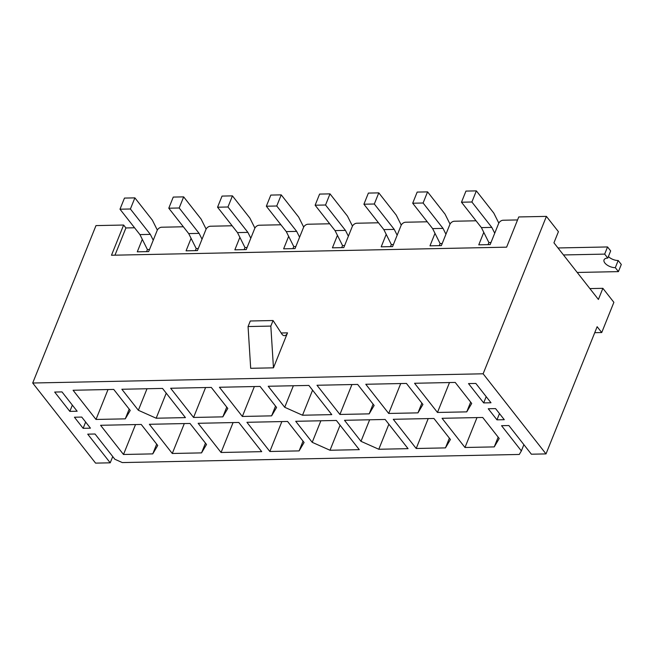 <?xml version="1.0" encoding="UTF-8"?>
<svg xmlns="http://www.w3.org/2000/svg" width="654" height="654" viewBox="0 0 654 654"><rect width="100%" height="100%" fill="white"/><g stroke="black" fill="none" stroke-linecap="round" stroke-linejoin="round"><path stroke-width="0.98" d="M433.929 418.47L450.434 439.488L445.464 447.892L416.197 448.497L393.275 419.296L433.929 418.47M359.283 449.658L330.008 450.254L312.211 442.317L295.714 421.299L336.369 420.465L359.283 449.658M261.714 451.652L221.06 452.486L198.146 423.293L238.8 422.459L261.714 451.652M437.477 412.461L414.562 383.269L455.217 382.435L471.714 403.453L466.743 411.865L437.477 412.461L449.502 382.549M339.908 414.456L316.994 385.263L357.648 384.429L374.145 405.455L369.183 413.859L339.908 414.456L351.934 384.552M242.348 416.459L219.433 387.258L260.079 386.432L276.585 407.45L271.614 415.854L242.348 416.459L254.373 386.547M185.434 417.62L156.167 418.217L138.362 410.279L121.865 389.261L162.519 388.427L185.434 417.62M95.999 419.451L73.085 390.258L113.731 389.424L130.236 410.442L125.266 418.854L95.999 419.451L108.024 389.539M81.742 417.072L74.425 417.219L83.132 428.313L90.448 428.166L81.742 417.072M496.966 419.843L504.283 419.696L495.577 408.603L488.26 408.75L496.966 419.843L499.484 413.581M546.008 453.909L483.126 373.794L32.7 383.015L95.582 463.122L110.224 462.819L87.718 434.158L95.034 434.003L114.851 459.247L122.306 462.574L519.284 454.456L521.369 450.925L501.553 425.689L508.869 425.533L531.375 454.203L546.008 453.909L597.143 326.706L601.729 332.543L613.877 302.328L602.874 288.316L589.875 288.586M61.991 391.909L77.156 411.235L69.839 411.382L54.674 392.057L61.991 391.909M475.826 383.44L490.999 402.766L483.674 402.913L468.509 383.587L475.826 383.44M141.231 424.454L157.737 445.48L152.766 453.884L123.5 454.481L100.577 425.288L141.231 424.454M193.559 417.456L170.645 388.255L211.299 387.43L227.796 408.448L222.834 416.851L193.559 417.456L205.585 387.544M331.782 414.628L302.516 415.225L284.711 407.279L268.214 386.261L308.868 385.435L331.782 414.628M388.697 413.459L365.782 384.266L406.428 383.432L422.934 404.458L417.963 412.862L388.697 413.459L400.722 383.555M190.02 423.457L206.517 444.475L201.546 452.887L172.28 453.484L149.365 424.291L190.02 423.457M287.58 421.462L304.085 442.48L299.115 450.892L269.849 451.489L246.926 422.296L287.58 421.462M408.063 448.66L378.797 449.257L360.992 441.319L344.494 420.301L385.149 419.467L408.063 448.66M482.717 417.473L499.215 438.491L494.244 446.895L464.978 447.491L442.063 418.298L482.717 417.473M517.559 219.94L503.171 220.234A3.949 2.6 141.9 0 0 498.642 223.48L490.148 244.604L478.769 244.833L483.78 232.358M476.055 220.79L454.383 221.232A3.949 2.6 141.9 0 0 449.854 224.477L441.368 245.602L429.98 245.83L435 233.355M427.266 221.788L405.603 222.229A3.949 2.6 141.9 0 0 401.074 225.475L392.58 246.599L381.2 246.828L386.212 234.353M378.486 222.785L356.822 223.227A3.949 2.6 141.9 0 0 352.293 226.472L343.8 247.596L332.42 247.833L337.431 235.35M329.706 223.782L308.034 224.224A3.949 2.6 141.9 0 0 303.505 227.478L295.019 248.594L283.632 248.831L288.651 236.347M280.918 224.78L259.254 225.221A3.949 2.6 141.9 0 0 254.725 228.475L246.231 249.591L234.851 249.828L239.871 237.345M232.137 225.777L210.474 226.227A3.949 2.6 141.9 0 0 205.945 229.472L197.451 250.588L186.071 250.825L191.082 238.35M183.357 226.774L161.685 227.224A3.949 2.6 141.9 0 0 157.156 230.47L148.671 251.586L137.283 251.823L142.302 239.348M32.7 383.015L95.983 225.597L123.622 225.033L111.482 255.248L506.621 247.163L518.761 216.948L546.409 216.384L558.418 231.679L553.946 242.814L598.402 299.45L602.874 288.316M486.192 396.651L483.674 402.913M523.887 444.663L521.369 450.925M134.569 227.78L125.911 227.952L123.622 225.033M72.357 405.12L69.839 411.382M85.649 422.051L83.132 428.313M112.741 456.557L110.224 462.819M483.126 373.794L546.409 216.384M601.729 332.543L594.739 332.682M287.515 332.853L273.454 367.834L250.686 368.3L248.062 326.55L250.302 320.991L273.07 320.525L281.776 333.924A6.908 3.908 88.8 0 0 284.449 335.674A6.908 3.908 88.8 0 0 287.515 332.853L281.163 332.984M273.454 367.834L270.83 326.084L248.062 326.55M270.83 326.084L273.07 320.525M114.973 255.174L125.911 227.952M125.266 418.854L129.181 409.11M152.766 453.884L156.682 444.14M135.517 424.577L123.5 454.481M138.362 410.279L147.019 388.746M166.239 393.16L156.167 418.217M222.834 416.851L226.75 407.107M271.614 415.854L275.53 406.109M284.711 407.279L293.368 385.746M312.587 390.168L302.516 415.225M369.183 413.859L373.099 404.115M417.963 412.862L421.879 403.117M466.743 411.865L470.667 402.12M201.546 452.887L205.47 443.142M184.305 423.579L172.28 453.484M233.086 422.574L221.06 452.486M299.115 450.892L303.031 441.148M281.866 421.577L269.849 451.489M340.08 425.198L330.008 450.254M312.211 442.317L320.869 420.784M388.868 424.201L378.797 449.257M360.992 441.319L369.649 419.786M445.464 447.892L449.38 438.147M428.215 418.585L416.197 448.497M494.244 446.895L498.168 437.15M477.003 417.587L464.978 447.491M608.4 256.564A8.093 4.014 21.9 0 0 618.185 260.496L621.3 264.469L618.422 271.623L615.308 267.658A8.093 4.014 21.9 0 1 607.059 264.993A8.093 4.014 21.9 0 1 604.043 259.851A8.093 4.014 21.9 0 1 607.787 258.077L610.664 250.923L607.55 246.95L604.672 254.112L563.47 254.954M607.55 246.95L557.993 247.964M577.22 272.465L618.422 271.623M607.787 258.077L604.672 254.112M618.185 260.496L615.308 267.658M195.358 250.637L196.2 248.553L198.285 248.512M202.029 239.209L199.11 233.38L179.188 207.997L183.66 196.87L201.121 219.115L206.116 229.088M196.2 248.553L188.704 233.592L199.11 233.38M188.704 233.592L168.781 208.209L179.188 207.997M168.781 208.209L173.253 197.083L183.66 196.87M488.056 244.645L488.89 242.569L490.982 242.528M494.726 233.216L491.808 227.396L471.886 202.004L476.357 190.878L493.819 213.122L498.814 223.104M488.89 242.569L481.401 227.608L491.808 227.396M481.401 227.608L461.479 202.217L471.886 202.004M461.479 202.217L465.95 191.091L476.357 190.878M146.578 251.635L147.412 249.558L149.504 249.509M153.249 240.206L150.33 234.385L130.399 208.994L134.879 197.868L152.341 220.112L157.336 230.085M147.412 249.558L139.923 234.598L150.33 234.385M139.923 234.598L119.993 209.206L130.399 208.994M119.993 209.206L124.473 198.08L134.879 197.868M244.146 249.632L244.98 247.555L247.065 247.514M250.809 238.211L247.899 232.383L227.968 206.999L232.44 195.865L249.902 218.117L254.897 228.091M244.98 247.555L237.492 232.595L247.899 232.383M237.492 232.595L217.561 207.212L227.968 206.999M217.561 207.212L222.033 196.086L232.44 195.865M292.927 248.634L293.76 246.558L295.853 246.517M299.597 237.206L296.679 231.385L276.748 206.002L281.228 194.867L298.69 217.12L303.685 227.093M293.76 246.558L286.272 231.598L296.679 231.385M286.272 231.598L266.341 206.214L276.748 206.002M266.341 206.214L270.821 195.08L281.228 194.867M341.707 247.637L342.541 245.561L344.633 245.52M348.378 236.208L345.459 230.388L325.537 205.004L330.008 193.87L347.47 216.114L352.465 226.096M342.541 245.561L335.052 230.6L345.459 230.388M335.052 230.6L315.13 205.217L325.537 205.004M315.13 205.217L319.602 194.083L330.008 193.87M390.495 246.64L391.329 244.563L393.414 244.522M397.158 235.211L394.248 229.391L374.317 204.007L378.789 192.873L396.25 215.117L401.245 225.099M391.329 244.563L383.841 229.603L394.248 229.391M383.841 229.603L363.91 204.22L374.317 204.007M363.91 204.22L368.382 193.085L378.789 192.873M439.275 245.642L440.109 243.566L442.202 243.525M445.938 234.214L443.028 228.393L423.097 203.01L427.577 191.875L445.039 214.12L450.034 224.101M440.109 243.566L432.621 228.606L443.028 228.393M432.621 228.606L412.69 203.222L423.097 203.01M412.69 203.222L417.17 192.088L427.577 191.875"/></g></svg>
